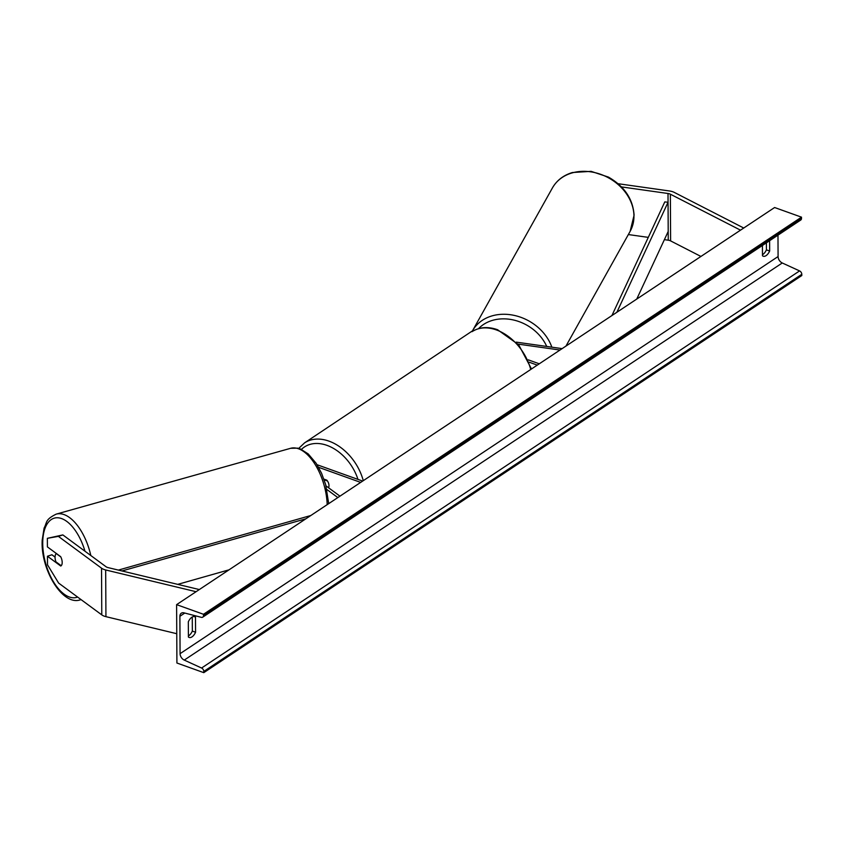 <?xml version="1.0" encoding="UTF-8"?>
<svg xmlns="http://www.w3.org/2000/svg" width="844" height="844" viewBox="0 0 844 844"><rect width="100%" height="100%" fill="white"/><g stroke="black" fill="none" stroke-linecap="round" stroke-linejoin="round"><path stroke-width="1.27" d="M55.05 557.082L51.927 554.772L47.454 556.238L60.736 566.029A6.689 3.207 -108.1 0 0 62.192 562.442A6.689 3.207 -108.1 0 0 60.684 556.681L47.412 546.901L47.359 538.324L62.846 534.917L106.006 566.714A5.359 2.616 -0.3 0 0 107.283 567.368A5.359 2.616 -0.3 0 0 108.074 567.611L199.311 589.555M62.846 534.917L58.373 536.373L101.533 568.181A10.708 5.243 -0.3 0 0 104.097 569.489A10.708 5.243 -0.3 0 0 105.679 569.964L196.072 591.707M47.454 556.238L47.496 564.805L58.626 583.077L101.776 614.875A10.708 5.243 -0.3 0 0 104.34 616.194A10.708 5.243 -0.3 0 0 105.933 616.658L176.755 633.707M58.373 536.373L47.359 538.324M618.072 183.707L669.535 190.987A10.708 5.243 179.7 0 1 672.858 191.788A10.708 5.243 179.7 0 1 674.261 192.39L743.743 228.017M664.386 239.654L668.248 240.202A5.359 2.616 179.7 0 1 669.914 240.603A5.359 2.616 179.7 0 1 670.611 240.899L700.931 256.449M621.479 186.914L668.005 193.498A5.359 2.616 179.7 0 1 669.672 193.898A5.359 2.616 179.7 0 1 670.368 194.204L740.504 230.159M628.347 234.558L648.287 237.375M518.089 344.109L559.994 350.038M516.264 342.137L562.115 348.625M539.274 363.796L528.281 359.85M537.28 365.114L529.293 362.255M326.016 485.891L339.953 496.156M326.892 489.509L337.832 497.57M324.149 479.782L327.419 480.953A6.689 4.684 56.4 0 1 328.548 487.758A6.689 4.684 -123.6 0 0 326.807 480.152L323.917 479.118M360.673 482.399L318.589 467.302M362.667 481.08L317.059 464.717M61.201 565.712L55.957 561.851A6.689 3.344 74.3 0 1 55.06 556.934A6.689 3.344 74.3 0 1 56.263 553.58L56.411 553.537M60.81 556.924L56.263 553.58M195.492 617.069L195.576 632.251A8.366 4.357 -70.3 0 1 189.13 637.442A8.366 4.357 -70.3 0 1 188.402 637.009L188.317 621.838A8.366 4.357 -70.3 0 1 191.894 617.217A8.366 4.357 -70.3 0 1 194.764 616.637A8.366 4.357 -70.3 0 1 195.492 617.069L193.92 616.5M192.274 616.985L192.348 631.09A8.366 4.357 -70.3 0 1 188.391 635.933M176.607 604.642L176.913 663.015L203.794 672.657L203.794 671.434A3.017 2.11 -123.6 0 0 201.579 668.026L184.266 660.092A5.686 3.977 56.4 0 1 180.078 653.667L179.888 616.299A5.686 3.977 56.4 0 1 181.312 613.198A5.686 3.977 56.4 0 1 184.013 612.849L201.315 617.333A3.017 2.11 -123.6 0 0 202.75 617.154A3.017 2.11 -123.6 0 0 203.499 615.508L203.488 614.284L176.607 604.642L774.613 207.518L801.494 217.161L203.488 614.284M762.47 254.698A8.366 4.357 109.7 0 0 766.426 249.856L766.394 242.85M203.794 672.657L801.8 275.545L801.789 274.321A3.017 2.11 -123.6 0 0 799.584 270.913L782.261 262.98A5.686 3.977 56.4 0 1 778.084 256.544L777.978 235.159M762.427 245.477L762.48 255.774A8.366 4.357 109.7 0 0 763.219 256.207A8.366 4.357 109.7 0 0 769.654 251.016L769.601 240.719M202.75 617.154L800.745 220.031A3.017 2.11 -123.6 0 0 801.505 218.396L801.494 217.161M195.576 632.251L192.348 631.09M769.654 251.016L766.426 249.856M177.746 584.364L229.03 569.827M121.979 570.955L305.855 518.807M118.382 570.09L310.814 515.515M616.88 312.259L668.058 202.254L668.205 231.446L636.745 299.071M668.058 202.254L664.787 201.906L611.921 315.55M105.679 569.964L105.933 616.658M101.533 568.181L101.776 614.875M670.368 194.204L670.611 240.899M668.005 193.498L668.248 240.202M357.962 479.392A41.166 28.78 -123.6 0 0 327.008 445.379A41.166 28.78 -123.6 0 0 301.435 449.409M298.702 448.407L304.557 442.878A44.51 31.122 56.4 0 1 328.981 441.138A44.51 31.122 56.4 0 1 363.268 480.679M530.707 369.482A44.51 31.122 -123.6 0 0 496.42 329.951A44.51 31.122 -123.6 0 0 472.007 331.681C479.455 327.018 487.98 326.364 497.57 329.719L518.722 344.827L531.488 368.965M84.98 551.216A41.166 20.583 -105.7 0 0 60.061 518.111A41.166 20.583 -105.7 0 0 42.759 541.057A41.166 20.583 -105.7 0 0 53.9 582.497A41.166 20.583 -105.7 0 0 77.606 597.056M81.045 599.599A44.51 22.261 74.3 0 1 80.275 599.852C62.256 606.087 40.428 568.993 42.2 540.149L44.099 528.08C47.285 522.225 44.869 519.735 56.2 514.133A44.51 22.261 74.3 0 1 90.814 555.521M327.187 504.638A44.51 22.261 -105.7 0 0 290.61 448.301L297.647 448.143L300.453 448.997L308.208 453.914L316.173 463.324L321.606 473.336L325.668 484.625L328.696 503.646M778.084 256.544L180.078 653.667M184.783 613.05L179.888 616.299M801.789 274.321L203.794 671.434M801.505 218.396L203.499 615.508M782.261 262.98L184.266 660.092M799.584 270.913L201.579 668.026M630.12 231.383L634.087 215.167C632.968 199.036 624.423 186.345 608.461 177.103L591.106 171.343L572.422 172.524C563.454 175.235 556.797 180.363 552.43 187.917A44.51 36.176 29.2 0 1 599.936 174.064A44.51 36.176 29.2 0 1 633.949 215.684A44.51 36.176 29.2 0 1 630.12 231.383L565.965 346.072M551.849 347.179A44.51 36.176 -150.8 0 0 513.637 315.276A44.51 36.176 -150.8 0 0 472.461 330.859L552.43 187.917M478.516 328.664A41.166 33.465 29.2 0 1 514.946 320.351A41.166 33.465 29.2 0 1 546.722 346.451M304.557 442.878L472.461 330.859M56.2 514.133L290.61 448.301M80.275 599.852L81.077 599.62"/></g></svg>
